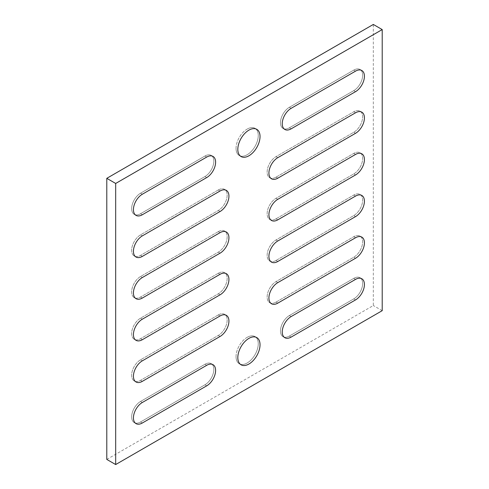 <?xml version="1.0" encoding="UTF-8"?>
<svg xmlns="http://www.w3.org/2000/svg" width="489" height="489" viewBox="0 0 489 489"><rect width="100%" height="100%" fill="white"/><g stroke="black" fill="none" stroke-linecap="round" stroke-linejoin="round"><path stroke-width="0.37" stroke-dasharray="2.44 1.83" d="M247.147 337.349A15.703 9.065 -60 0 1 255.001 336.573A15.703 9.065 -60 0 1 255.001 354.708A15.703 9.065 -60 0 1 239.298 363.779A15.703 9.065 -60 0 1 236.046 356.585A15.703 9.065 -60 0 1 247.147 337.349M204.946 364.281L140.539 401.469A12.567 7.256 120 0 0 132.33 412.539A12.567 7.256 120 0 0 134.255 422.606A12.567 7.256 120 0 0 140.539 421.983L204.946 384.8A12.567 7.256 120 0 0 213.155 373.724A12.567 7.256 120 0 0 211.23 363.657A12.567 7.256 120 0 0 204.946 364.281L140.539 401.469A12.567 7.256 120 0 0 132.33 412.539A12.567 7.256 120 0 0 134.255 422.606A12.567 7.256 120 0 0 140.539 421.983L204.946 384.8A12.567 7.256 120 0 0 213.155 373.724A12.567 7.256 120 0 0 211.23 363.657A12.567 7.256 120 0 0 204.946 364.281L206.725 365.307L204.946 364.281M218.277 189.983A12.567 7.256 -60 0 1 224.555 189.359A12.567 7.256 -60 0 1 226.48 199.426A12.567 7.256 -60 0 1 218.277 210.502L140.539 255.38A12.567 7.256 -60 0 1 134.255 256.004A12.567 7.256 -60 0 1 132.33 245.936A12.567 7.256 -60 0 1 140.539 234.867L218.277 189.983A12.567 7.256 -60 0 1 224.555 189.359A12.567 7.256 -60 0 1 226.48 199.426A12.567 7.256 -60 0 1 218.277 210.502L140.539 255.38A12.567 7.256 -60 0 1 134.255 256.004A12.567 7.256 -60 0 1 132.33 245.936A12.567 7.256 -60 0 1 140.539 234.867L218.277 189.983L220.05 191.01L218.277 189.983M218.277 273.284L140.539 318.168A12.567 7.256 120 0 0 132.33 329.238A12.567 7.256 120 0 0 134.255 339.305A12.567 7.256 120 0 0 140.539 338.681L218.277 293.803A12.567 7.256 120 0 0 226.48 282.734A12.567 7.256 120 0 0 224.555 272.66A12.567 7.256 120 0 0 218.277 273.284L140.539 318.168A12.567 7.256 120 0 0 132.33 329.238A12.567 7.256 120 0 0 134.255 339.305A12.567 7.256 120 0 0 140.539 338.681L218.277 293.803A12.567 7.256 120 0 0 226.48 282.734A12.567 7.256 120 0 0 224.555 272.66A12.567 7.256 120 0 0 218.277 273.284L220.05 274.311L218.277 273.284M218.277 314.934L140.539 359.818A12.567 7.256 120 0 0 132.33 370.888A12.567 7.256 120 0 0 134.255 380.955A12.567 7.256 120 0 0 140.539 380.332L218.277 335.454A12.567 7.256 120 0 0 226.48 324.384A12.567 7.256 120 0 0 224.555 314.311A12.567 7.256 120 0 0 218.277 314.934L140.539 359.818A12.567 7.256 120 0 0 132.33 370.888A12.567 7.256 120 0 0 134.255 380.955A12.567 7.256 120 0 0 140.539 380.332L218.277 335.454A12.567 7.256 120 0 0 226.48 324.384A12.567 7.256 120 0 0 224.555 314.311A12.567 7.256 120 0 0 218.277 314.934L220.05 315.961L218.277 314.934M289.347 336.071L353.761 298.883A12.567 7.256 120 0 0 361.97 287.807A12.567 7.256 120 0 0 360.045 277.74A12.567 7.256 120 0 0 353.761 278.363L289.347 315.552A12.567 7.256 120 0 0 281.144 326.621A12.567 7.256 120 0 0 283.07 336.689A12.567 7.256 120 0 0 289.347 336.071L353.761 298.883A12.567 7.256 120 0 0 361.97 287.807A12.567 7.256 120 0 0 360.045 277.74A12.567 7.256 120 0 0 353.761 278.363L289.347 315.552A12.567 7.256 120 0 0 281.144 326.621A12.567 7.256 120 0 0 283.07 336.689A12.567 7.256 120 0 0 289.347 336.071L291.126 337.098L289.347 336.071M276.022 302.11A12.567 7.256 -60 0 1 269.739 302.734A12.567 7.256 -60 0 1 267.813 292.666A12.567 7.256 -60 0 1 276.022 281.597L353.761 236.713A12.567 7.256 -60 0 1 360.045 236.089A12.567 7.256 -60 0 1 361.97 246.156A12.567 7.256 -60 0 1 353.761 257.232L276.022 302.11A12.567 7.256 -60 0 1 269.739 302.734A12.567 7.256 -60 0 1 267.813 292.666A12.567 7.256 -60 0 1 276.022 281.597L353.761 236.713A12.567 7.256 -60 0 1 360.045 236.089A12.567 7.256 -60 0 1 361.97 246.156A12.567 7.256 -60 0 1 353.761 257.232L276.022 302.11L277.801 303.137L276.022 302.11M276.022 260.46L353.761 215.582A12.567 7.256 120 0 0 361.97 204.506A12.567 7.256 120 0 0 360.045 194.439A12.567 7.256 120 0 0 353.761 195.062L276.022 239.946A12.567 7.256 120 0 0 267.813 251.016A12.567 7.256 120 0 0 269.739 261.083A12.567 7.256 120 0 0 276.022 260.46L353.761 215.582A12.567 7.256 120 0 0 361.97 204.506A12.567 7.256 120 0 0 360.045 194.439A12.567 7.256 120 0 0 353.761 195.062L276.022 239.946A12.567 7.256 120 0 0 267.813 251.016A12.567 7.256 120 0 0 269.739 261.083A12.567 7.256 120 0 0 276.022 260.46L277.801 261.487L276.022 260.46M276.022 218.809L353.761 173.931A12.567 7.256 120 0 0 361.97 162.855A12.567 7.256 120 0 0 360.045 152.788A12.567 7.256 120 0 0 353.761 153.412L276.022 198.296A12.567 7.256 120 0 0 267.813 209.365A12.567 7.256 120 0 0 269.739 219.433A12.567 7.256 120 0 0 276.022 218.809L353.761 173.931A12.567 7.256 120 0 0 361.97 162.855A12.567 7.256 120 0 0 360.045 152.788A12.567 7.256 120 0 0 353.761 153.412L276.022 198.296A12.567 7.256 120 0 0 267.813 209.365A12.567 7.256 120 0 0 269.739 219.433A12.567 7.256 120 0 0 276.022 218.809L277.801 219.836L276.022 218.809M276.022 177.159L353.761 132.281A12.567 7.256 120 0 0 361.97 121.205A12.567 7.256 120 0 0 360.045 111.137A12.567 7.256 120 0 0 353.761 111.761L276.022 156.645A12.567 7.256 120 0 0 267.813 167.715A12.567 7.256 120 0 0 269.739 177.782A12.567 7.256 120 0 0 276.022 177.159L353.761 132.281A12.567 7.256 120 0 0 361.97 121.205A12.567 7.256 120 0 0 360.045 111.137A12.567 7.256 120 0 0 353.761 111.761L276.022 156.645A12.567 7.256 120 0 0 267.813 167.715A12.567 7.256 120 0 0 269.739 177.782A12.567 7.256 120 0 0 276.022 177.159L277.801 178.185L276.022 177.159M289.347 127.818L353.761 90.63A12.567 7.256 120 0 0 361.97 79.554A12.567 7.256 120 0 0 360.045 69.487A12.567 7.256 120 0 0 353.761 70.11L289.347 107.299A12.567 7.256 120 0 0 281.144 118.369A12.567 7.256 120 0 0 283.07 128.436A12.567 7.256 120 0 0 289.347 127.818L353.761 90.63A12.567 7.256 120 0 0 361.97 79.554A12.567 7.256 120 0 0 360.045 69.487A12.567 7.256 120 0 0 353.761 70.11L289.347 107.299A12.567 7.256 120 0 0 281.144 118.369A12.567 7.256 120 0 0 283.07 128.436A12.567 7.256 120 0 0 289.347 127.818L291.126 128.839L289.347 127.818M218.277 231.633L140.539 276.517A12.567 7.256 120 0 0 132.33 287.587A12.567 7.256 120 0 0 134.255 297.654A12.567 7.256 120 0 0 140.539 297.031L218.277 252.153A12.567 7.256 120 0 0 226.48 241.083A12.567 7.256 120 0 0 224.555 231.01A12.567 7.256 120 0 0 218.277 231.633L140.539 276.517A12.567 7.256 120 0 0 132.33 287.587A12.567 7.256 120 0 0 134.255 297.654A12.567 7.256 120 0 0 140.539 297.031L218.277 252.153A12.567 7.256 120 0 0 226.48 241.083A12.567 7.256 120 0 0 224.555 231.01A12.567 7.256 120 0 0 218.277 231.633L220.05 232.66L218.277 231.633M204.946 156.028L140.539 193.216A12.567 7.256 120 0 0 132.33 204.286A12.567 7.256 120 0 0 134.255 214.353A12.567 7.256 120 0 0 140.539 213.73L204.946 176.547A12.567 7.256 120 0 0 213.155 165.471A12.567 7.256 120 0 0 211.23 155.404A12.567 7.256 120 0 0 204.946 156.028L140.539 193.216A12.567 7.256 120 0 0 132.33 204.286A12.567 7.256 120 0 0 134.255 214.353A12.567 7.256 120 0 0 140.539 213.73L204.946 176.547A12.567 7.256 120 0 0 213.155 165.471A12.567 7.256 120 0 0 211.23 155.404A12.567 7.256 120 0 0 204.946 156.028L206.725 157.055L204.946 156.028M247.147 129.096A15.703 9.065 -60 0 1 255.001 128.32A15.703 9.065 -60 0 1 255.001 146.456A15.703 9.065 -60 0 1 239.298 155.52A15.703 9.065 -60 0 1 236.046 148.332A15.703 9.065 -60 0 1 247.147 129.096M106.791 459.422L373.321 305.539L373.321 24.45M382.209 310.668L373.321 305.539M236.046 148.332A15.703 9.065 -60 0 1 242.899 132.525A15.703 9.065 -60 0 1 255.001 128.32A15.703 9.065 -60 0 1 255.001 146.456A15.703 9.065 -60 0 1 239.298 155.52A15.703 9.065 -60 0 1 236.046 148.332M236.046 356.585A15.703 9.065 -60 0 1 242.899 340.784A15.703 9.065 -60 0 1 255.001 336.573A15.703 9.065 -60 0 1 255.001 354.708A15.703 9.065 -60 0 1 239.298 363.779A15.703 9.065 -60 0 1 236.046 356.585M140.539 401.469L142.311 402.496L140.539 401.469M204.946 384.8L206.725 385.821L204.946 384.8M140.539 421.983L142.311 423.009L140.539 421.983M218.277 210.502L220.05 211.529L218.277 210.502M140.539 255.38L142.311 256.407L140.539 255.38M140.539 234.867L142.311 235.894L140.539 234.867M140.539 318.168L142.311 319.195L140.539 318.168M218.277 293.803L220.05 294.83L218.277 293.803M140.539 338.681L142.311 339.708L140.539 338.681M140.539 359.818L142.311 360.845L140.539 359.818M218.277 335.454L220.05 336.481L218.277 335.454M140.539 380.332L142.311 381.359L140.539 380.332M353.761 298.883L355.54 299.91L353.761 298.883M289.347 315.552L291.126 316.579L289.347 315.552M353.761 278.363L355.54 279.39L353.761 278.363M276.022 281.597L277.801 282.624L276.022 281.597M353.761 236.713L355.54 237.74L353.761 236.713M353.761 257.232L355.54 258.259L353.761 257.232M353.761 215.582L355.54 216.609L353.761 215.582M276.022 239.946L277.801 240.973L276.022 239.946M353.761 195.062L355.54 196.089L353.761 195.062M353.761 173.931L355.54 174.958L353.761 173.931M276.022 198.296L277.801 199.323L276.022 198.296M353.761 153.412L355.54 154.438L353.761 153.412M353.761 132.281L355.54 133.308L353.761 132.281M276.022 156.645L277.801 157.672L276.022 156.645M353.761 111.761L355.54 112.788L353.761 111.761M353.761 90.63L355.54 91.657L353.761 90.63M289.347 107.299L291.126 108.326L289.347 107.299M353.761 70.11L355.54 71.137L353.761 70.11M140.539 276.517L142.311 277.544L140.539 276.517M218.277 252.153L220.05 253.18L218.277 252.153M140.539 297.031L142.311 298.058L140.539 297.031M140.539 193.216L142.311 194.243L140.539 193.216M204.946 176.547L206.725 177.568L204.946 176.547M140.539 213.73L142.311 214.757L140.539 213.73M239.298 363.779L241.071 364.8L239.298 363.779M255.001 336.573L256.78 337.599L255.001 336.573M211.23 363.657L213.008 364.684L211.23 363.657M134.255 422.606L136.034 423.633L134.255 422.606M224.555 189.359L226.334 190.386L224.555 189.359M134.255 256.004L136.034 257.031L134.255 256.004M224.555 272.66L226.334 273.687L224.555 272.66M134.255 339.305L136.034 340.332L134.255 339.305M224.555 314.311L226.334 315.338L224.555 314.311M134.255 380.955L136.034 381.982L134.255 380.955M283.07 336.689L284.842 337.716L283.07 336.689M360.045 277.74L361.817 278.767L360.045 277.74M269.739 302.734L271.517 303.761L269.739 302.734M360.045 236.089L361.817 237.116L360.045 236.089M269.739 261.083L271.517 262.11L269.739 261.083M360.045 194.439L361.817 195.466L360.045 194.439M269.739 219.433L271.517 220.46L269.739 219.433M360.045 152.788L361.817 153.815L360.045 152.788M269.739 177.782L271.517 178.809L269.739 177.782M360.045 111.137L361.817 112.164L360.045 111.137M283.07 128.436L284.842 129.463L283.07 128.436M360.045 69.487L361.817 70.514L360.045 69.487M224.555 231.01L226.334 232.037L224.555 231.01M134.255 297.654L136.034 298.681L134.255 297.654M211.23 155.404L213.008 156.431L211.23 155.404M134.255 214.353L136.034 215.38L134.255 214.353M239.298 155.52L241.071 156.547L239.298 155.52M255.001 128.32L256.78 129.347L255.001 128.32"/><path stroke-width="0.73" d="M248.925 338.376A15.703 9.065 120 0 0 238.669 352.214A15.703 9.065 120 0 0 241.071 364.8A15.703 9.065 120 0 0 256.78 355.735A15.703 9.065 120 0 0 256.78 337.599A15.703 9.065 120 0 0 248.925 338.376M206.725 365.307L142.311 402.496A12.567 7.256 120 0 0 134.108 413.566A12.567 7.256 120 0 0 136.034 423.633A12.567 7.256 120 0 0 142.311 423.009L206.725 385.821A12.567 7.256 120 0 0 214.934 374.751A12.567 7.256 120 0 0 213.008 364.684A12.567 7.256 120 0 0 206.725 365.307L142.311 402.496A12.567 7.256 120 0 0 134.108 413.566A12.567 7.256 120 0 0 136.034 423.633A12.567 7.256 120 0 0 142.311 423.009L206.725 385.821A12.567 7.256 120 0 0 214.934 374.751A12.567 7.256 120 0 0 213.008 364.684A12.567 7.256 120 0 0 206.725 365.307M220.05 211.529A12.567 7.256 120 0 0 228.259 200.453A12.567 7.256 120 0 0 226.334 190.386A12.567 7.256 120 0 0 220.05 191.01A12.567 7.256 -60 0 1 226.334 190.386A12.567 7.256 -60 0 1 228.259 200.453A12.567 7.256 -60 0 1 220.05 211.529L142.311 256.407A12.567 7.256 -60 0 1 136.034 257.031A12.567 7.256 120 0 0 142.311 256.407L220.05 211.529M142.311 235.894L220.05 191.01L142.311 235.894A12.567 7.256 120 0 0 134.108 246.963A12.567 7.256 120 0 0 136.034 257.031A12.567 7.256 -60 0 1 134.108 246.963A12.567 7.256 -60 0 1 142.311 235.894M220.05 274.311L142.311 319.195A12.567 7.256 120 0 0 134.108 330.264A12.567 7.256 120 0 0 136.034 340.332A12.567 7.256 120 0 0 142.311 339.708L220.05 294.83A12.567 7.256 120 0 0 228.259 283.754A12.567 7.256 120 0 0 226.334 273.687A12.567 7.256 120 0 0 220.05 274.311L142.311 319.195A12.567 7.256 120 0 0 134.108 330.264A12.567 7.256 120 0 0 136.034 340.332A12.567 7.256 120 0 0 142.311 339.708L220.05 294.83A12.567 7.256 120 0 0 228.259 283.754A12.567 7.256 120 0 0 226.334 273.687A12.567 7.256 120 0 0 220.05 274.311M220.05 315.961L142.311 360.845A12.567 7.256 120 0 0 134.108 371.915A12.567 7.256 120 0 0 136.034 381.982A12.567 7.256 120 0 0 142.311 381.359L220.05 336.481A12.567 7.256 120 0 0 228.259 325.405A12.567 7.256 120 0 0 226.334 315.338A12.567 7.256 120 0 0 220.05 315.961L142.311 360.845A12.567 7.256 120 0 0 134.108 371.915A12.567 7.256 120 0 0 136.034 381.982A12.567 7.256 120 0 0 142.311 381.359L220.05 336.481A12.567 7.256 120 0 0 228.259 325.405A12.567 7.256 120 0 0 226.334 315.338A12.567 7.256 120 0 0 220.05 315.961M291.126 337.098L355.54 299.91A12.567 7.256 120 0 0 363.749 288.834A12.567 7.256 120 0 0 361.817 278.767A12.567 7.256 120 0 0 355.54 279.39L291.126 316.579A12.567 7.256 120 0 0 282.917 327.648A12.567 7.256 120 0 0 284.842 337.716A12.567 7.256 120 0 0 291.126 337.098L355.54 299.91A12.567 7.256 120 0 0 363.749 288.834A12.567 7.256 120 0 0 361.817 278.767A12.567 7.256 120 0 0 355.54 279.39L291.126 316.579A12.567 7.256 120 0 0 282.917 327.648A12.567 7.256 120 0 0 284.842 337.716A12.567 7.256 120 0 0 291.126 337.098M277.801 282.624A12.567 7.256 120 0 0 269.592 293.693A12.567 7.256 120 0 0 271.517 303.761A12.567 7.256 120 0 0 277.801 303.137A12.567 7.256 -60 0 1 271.517 303.761A12.567 7.256 -60 0 1 269.592 293.693A12.567 7.256 -60 0 1 277.801 282.624L355.54 237.74A12.567 7.256 -60 0 1 361.817 237.116A12.567 7.256 120 0 0 355.54 237.74L277.801 282.624M355.54 258.259L277.801 303.137L355.54 258.259A12.567 7.256 120 0 0 363.749 247.183A12.567 7.256 120 0 0 361.817 237.116A12.567 7.256 -60 0 1 363.749 247.183A12.567 7.256 -60 0 1 355.54 258.259M277.801 261.487L355.54 216.609A12.567 7.256 120 0 0 363.749 205.533A12.567 7.256 120 0 0 361.817 195.466A12.567 7.256 120 0 0 355.54 196.089L277.801 240.973A12.567 7.256 120 0 0 269.592 252.043A12.567 7.256 120 0 0 271.517 262.11A12.567 7.256 120 0 0 277.801 261.487L355.54 216.609A12.567 7.256 120 0 0 363.749 205.533A12.567 7.256 120 0 0 361.817 195.466A12.567 7.256 120 0 0 355.54 196.089L277.801 240.973A12.567 7.256 120 0 0 269.592 252.043A12.567 7.256 120 0 0 271.517 262.11A12.567 7.256 120 0 0 277.801 261.487M277.801 219.836L355.54 174.958A12.567 7.256 120 0 0 363.749 163.882A12.567 7.256 120 0 0 361.817 153.815A12.567 7.256 120 0 0 355.54 154.438L277.801 199.323A12.567 7.256 120 0 0 269.592 210.392A12.567 7.256 120 0 0 271.517 220.46A12.567 7.256 120 0 0 277.801 219.836L355.54 174.958A12.567 7.256 120 0 0 363.749 163.882A12.567 7.256 120 0 0 361.817 153.815A12.567 7.256 120 0 0 355.54 154.438L277.801 199.323A12.567 7.256 120 0 0 269.592 210.392A12.567 7.256 120 0 0 271.517 220.46A12.567 7.256 120 0 0 277.801 219.836M277.801 178.185L355.54 133.308A12.567 7.256 120 0 0 363.749 122.232A12.567 7.256 120 0 0 361.817 112.164A12.567 7.256 120 0 0 355.54 112.788L277.801 157.672A12.567 7.256 120 0 0 269.592 168.742A12.567 7.256 120 0 0 271.517 178.809A12.567 7.256 120 0 0 277.801 178.185L355.54 133.308A12.567 7.256 120 0 0 363.749 122.232A12.567 7.256 120 0 0 361.817 112.164A12.567 7.256 120 0 0 355.54 112.788L277.801 157.672A12.567 7.256 120 0 0 269.592 168.742A12.567 7.256 120 0 0 271.517 178.809A12.567 7.256 120 0 0 277.801 178.185M291.126 128.839L355.54 91.657A12.567 7.256 120 0 0 363.749 80.581A12.567 7.256 120 0 0 361.817 70.514A12.567 7.256 120 0 0 355.54 71.137L291.126 108.326A12.567 7.256 120 0 0 282.917 119.395A12.567 7.256 120 0 0 284.842 129.463A12.567 7.256 120 0 0 291.126 128.839L355.54 91.657A12.567 7.256 120 0 0 363.749 80.581A12.567 7.256 120 0 0 361.817 70.514A12.567 7.256 120 0 0 355.54 71.137L291.126 108.326A12.567 7.256 120 0 0 282.917 119.395A12.567 7.256 120 0 0 284.842 129.463A12.567 7.256 120 0 0 291.126 128.839M220.05 232.66L142.311 277.544A12.567 7.256 120 0 0 134.108 288.614A12.567 7.256 120 0 0 136.034 298.681A12.567 7.256 120 0 0 142.311 298.058L220.05 253.18A12.567 7.256 120 0 0 228.259 242.104A12.567 7.256 120 0 0 226.334 232.037A12.567 7.256 120 0 0 220.05 232.66L142.311 277.544A12.567 7.256 120 0 0 134.108 288.614A12.567 7.256 120 0 0 136.034 298.681A12.567 7.256 120 0 0 142.311 298.058L220.05 253.18A12.567 7.256 120 0 0 228.259 242.104A12.567 7.256 120 0 0 226.334 232.037A12.567 7.256 120 0 0 220.05 232.66M206.725 157.055L142.311 194.243A12.567 7.256 120 0 0 134.108 205.313A12.567 7.256 120 0 0 136.034 215.38A12.567 7.256 120 0 0 142.311 214.757L206.725 177.568A12.567 7.256 120 0 0 214.934 166.498A12.567 7.256 120 0 0 213.008 156.431A12.567 7.256 120 0 0 206.725 157.055L142.311 194.243A12.567 7.256 120 0 0 134.108 205.313A12.567 7.256 120 0 0 136.034 215.38A12.567 7.256 120 0 0 142.311 214.757L206.725 177.568A12.567 7.256 120 0 0 214.934 166.498A12.567 7.256 120 0 0 213.008 156.431A12.567 7.256 120 0 0 206.725 157.055M248.925 130.123A15.703 9.065 120 0 0 238.669 143.962A15.703 9.065 120 0 0 241.071 156.547A15.703 9.065 120 0 0 256.78 147.482A15.703 9.065 120 0 0 256.78 129.347A15.703 9.065 120 0 0 248.925 130.123M115.679 183.461L115.679 464.55L382.209 310.668L382.209 29.578L115.679 183.461L106.791 178.332L106.791 459.422L115.679 464.55M382.209 29.578L373.321 24.45L106.791 178.332M237.819 149.359A15.703 9.065 -60 0 1 244.677 133.552A15.703 9.065 -60 0 1 256.78 129.347A15.703 9.065 -60 0 1 256.78 147.482A15.703 9.065 -60 0 1 241.071 156.547A15.703 9.065 -60 0 1 237.819 149.359M237.819 357.612A15.703 9.065 -60 0 1 244.677 341.805A15.703 9.065 -60 0 1 256.78 337.599A15.703 9.065 -60 0 1 256.78 355.735A15.703 9.065 -60 0 1 241.071 364.8A15.703 9.065 -60 0 1 237.819 357.612"/></g></svg>
